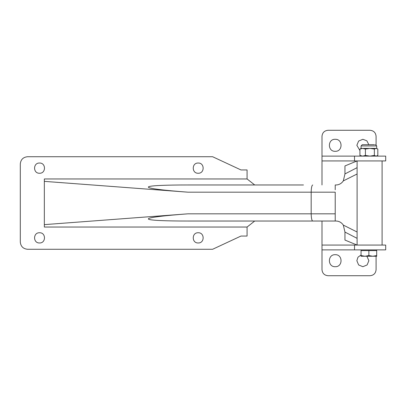 <?xml version="1.0" encoding="UTF-8"?>
<svg xmlns="http://www.w3.org/2000/svg" width="406" height="406" viewBox="0 0 406 406"><rect width="100%" height="100%" fill="white"/><g stroke="black" fill="none" stroke-linecap="round" stroke-linejoin="round"><path stroke-width="0.61" d="M376.083 144.876L376.083 136.289C375.702 132.666 373.698 130.661 370.074 130.28L328.007 130.28C324.379 130.661 322.379 132.666 321.994 136.289L321.994 156.122L385.7 156.122L385.7 160.933L321.994 160.933L321.994 184.969M335.219 254.684C327.469 254.354 327.469 267.036 335.219 266.706C342.968 267.036 342.968 254.354 335.219 254.684C327.469 254.354 327.469 267.036 335.219 266.706C342.968 267.036 342.968 254.354 335.219 254.684M361.061 254.963L357.96 257.221L356.854 260.693L358.615 264.945L362.862 266.706L367.11 264.945L368.871 260.693L366.907 256.247L368.871 260.693L367.11 264.945L362.862 266.706L358.615 264.945L356.854 260.693L357.96 257.221L361.061 254.963M362.862 139.294L358.615 141.055L356.854 145.307L359.929 150.55L356.854 145.307L358.615 141.055L362.862 139.294L366.862 140.816L368.841 144.703L366.862 140.816L362.862 139.294M335.219 139.294C327.469 138.964 327.469 151.646 335.219 151.316C342.968 151.646 342.968 138.964 335.219 139.294C327.469 138.964 327.469 151.646 335.219 151.316C342.968 151.646 342.968 138.964 335.219 139.294M321.994 221.031L321.994 269.711C322.379 273.334 324.379 275.339 328.007 275.72L370.074 275.72C373.698 275.339 375.702 273.334 376.083 269.711L376.083 256.247M376.083 136.289C375.702 132.666 373.698 130.661 370.074 130.28M370.074 275.72C373.698 275.339 375.702 273.334 376.083 269.711M321.994 269.711C322.379 273.334 324.379 275.339 328.007 275.72M328.007 130.28C324.379 130.661 322.379 132.666 321.994 136.289M321.994 156.122L321.994 160.933M385.289 249.878L321.994 249.878M385.289 245.067L321.994 245.067M369.891 148.383L376.088 148.383L374.362 149.078L369.891 148.383L365.415 149.078L362.67 148.383L369.891 148.383M361.655 148.383L362.67 148.383L359.929 149.078L359.929 155.427L362.67 156.122L365.415 155.427L365.415 149.078M363.208 144.703L362.284 144.703L361.061 145.932L361.061 148.383L359.929 149.078M362.786 144.703L374.54 144.703M377.331 148.753L376.088 148.383L377.819 149.078L377.819 155.427L376.088 156.122L374.362 155.427L374.362 149.078M374.362 155.427L369.891 156.122L365.415 155.427M361.061 156.122L359.929 155.427M361.061 249.878L361.061 250.598L376.687 250.598L376.687 255.552L372.779 256.247L368.871 255.552L364.964 256.247L376.687 256.247L376.687 255.552M376.687 249.878L376.687 250.598M361.061 256.247L364.964 256.247L361.061 255.552L361.061 256.247M361.061 250.598L361.061 255.552M368.871 250.598L368.871 255.552M198.194 163.034C191.607 162.755 191.607 173.529 198.194 173.25C204.781 173.529 204.781 162.755 198.194 163.034C191.607 162.755 191.607 173.529 198.194 173.25C204.781 173.529 204.781 162.755 198.194 163.034M198.194 232.75C191.607 232.471 191.607 243.245 198.194 242.966C204.781 243.245 204.781 232.471 198.194 232.75C191.607 232.471 191.607 243.245 198.194 242.966C204.781 243.245 204.781 232.471 198.194 232.75M39.529 232.75C32.942 232.471 32.942 243.245 39.529 242.966C46.117 243.245 46.117 232.471 39.529 232.75C32.942 232.471 32.942 243.245 39.529 242.966C46.117 243.245 46.117 232.471 39.529 232.75M39.529 163.034C32.942 162.755 32.942 173.529 39.529 173.25C46.117 173.529 46.117 162.755 39.529 163.034C32.942 162.755 32.942 173.529 39.529 173.25C46.117 173.529 46.117 162.755 39.529 163.034M27.512 249.274C23.162 248.817 20.757 246.412 20.3 242.062C20.757 246.412 23.162 248.817 27.512 249.274L212.617 249.274L240.971 236.053L247.076 236.053L247.076 227.04L44.34 227.04L44.34 178.96L247.076 178.96L247.076 169.947L240.971 169.947L212.617 156.726L27.512 156.726C23.162 157.183 20.757 159.588 20.3 163.938C20.757 159.588 23.162 157.183 27.512 156.726M44.34 224.635L187.968 213.82L335.219 213.82L335.219 221.031L303.47 221.031M344.953 232.07L357.097 238.347L357.097 245.067L344.953 240.063L344.953 232.07L343.309 225.091C341.36 222.244 338.66 220.894 335.219 221.031L188.237 221.031C165.415 221.052 148.109 220.351 148.383 218.915C148.002 217.509 165.206 215.51 187.968 213.82M312.711 221.031C311.788 220.57 311.275 218.169 311.179 213.82L311.179 192.18L187.968 192.18C165.206 190.49 148.002 188.491 148.383 187.085C148.109 185.649 165.415 184.948 188.237 184.969L303.47 184.969M335.219 213.82L335.219 192.18L311.179 192.18C311.275 187.831 311.788 185.43 312.711 184.969M187.968 192.18L44.34 181.365M20.3 242.062L20.3 163.938M254.709 184.969L247.076 178.96M247.076 227.04L254.709 221.031M357.097 238.347L357.097 173.986L343.309 180.909C341.344 183.761 338.65 185.116 335.219 184.969L335.219 189.78M357.097 173.986L357.097 160.933L349.003 164.263M357.097 232.014L343.309 225.091M343.309 180.909L344.953 173.93L344.953 165.937L357.097 160.933M357.097 167.653L344.953 173.93M354.509 249.878L354.509 245.067M354.509 156.122L354.509 160.933M361.655 145.932L376.687 145.932L375.459 144.703M385.7 245.067L385.7 249.878M377.331 155.752L376.687 156.122M376.687 148.383L376.687 145.932M382.092 160.933L382.092 245.067"/></g></svg>
